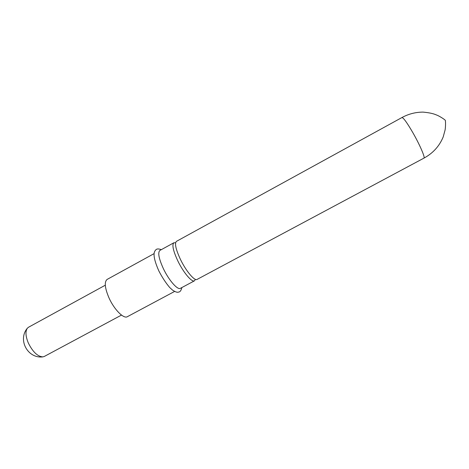 <?xml version="1.0" encoding="UTF-8"?>
<svg xmlns="http://www.w3.org/2000/svg" width="469" height="469" viewBox="0 0 469 469"><rect width="100%" height="100%" fill="white"/><g stroke="black" fill="none" stroke-linecap="round" stroke-linejoin="round"><path stroke-width="0.7" d="M401.933 117.549L176.455 241.353C174.445 243.294 175.775 249.315 180.442 259.41C186.029 271.082 194.594 281.236 197.08 279.418L423.917 158.141C432.946 153.257 439.371 146.187 443.193 136.942L445.04 130.183C445.403 128.869 445.79 123.007 445.327 120.293C443.305 118.417 438.181 115.544 436.885 115.134L435.033 114.395C432.26 113.357 428.267 112.595 423.056 112.109C415.587 112.132 408.546 113.944 401.927 117.549L401.933 117.549C403.422 117.631 407.139 122.802 413.078 133.061C419.931 145.062 425.418 157.871 423.923 158.141M175.594 242.819L173.876 242.766C171.836 244.73 173.137 250.757 177.792 260.852C183.367 272.518 191.962 282.643 194.488 280.802L195.38 279.342M173.876 242.766L159.888 250.446C157.643 252.521 158.809 258.595 163.388 268.673C168.887 280.321 177.657 290.288 180.413 288.329L194.488 280.802M154.102 253.623L107.143 279.407C104.153 281.875 104.81 288.124 109.107 298.155C114.33 309.716 123.74 319.108 127.345 316.704L174.597 291.442M105.302 285.199L28.503 327.251L27.349 328.23C25.25 331.325 25.561 336.214 28.281 342.903C32.736 351.891 37.602 356.551 42.872 356.88L44.321 356.446L121.494 315.08M181.878 287.544C181.128 290.61 179.973 292.117 178.419 292.076C177.429 292.615 175.512 291.994 172.668 290.217L169.696 287.497C165.868 283.012 162.262 277.507 158.874 270.994C151.428 254.268 154.571 251.191 155.655 250.077C156.47 248.746 158.364 248.605 161.348 249.643M27.349 328.23C17.476 339.832 27.759 358.82 42.872 356.88"/></g></svg>
